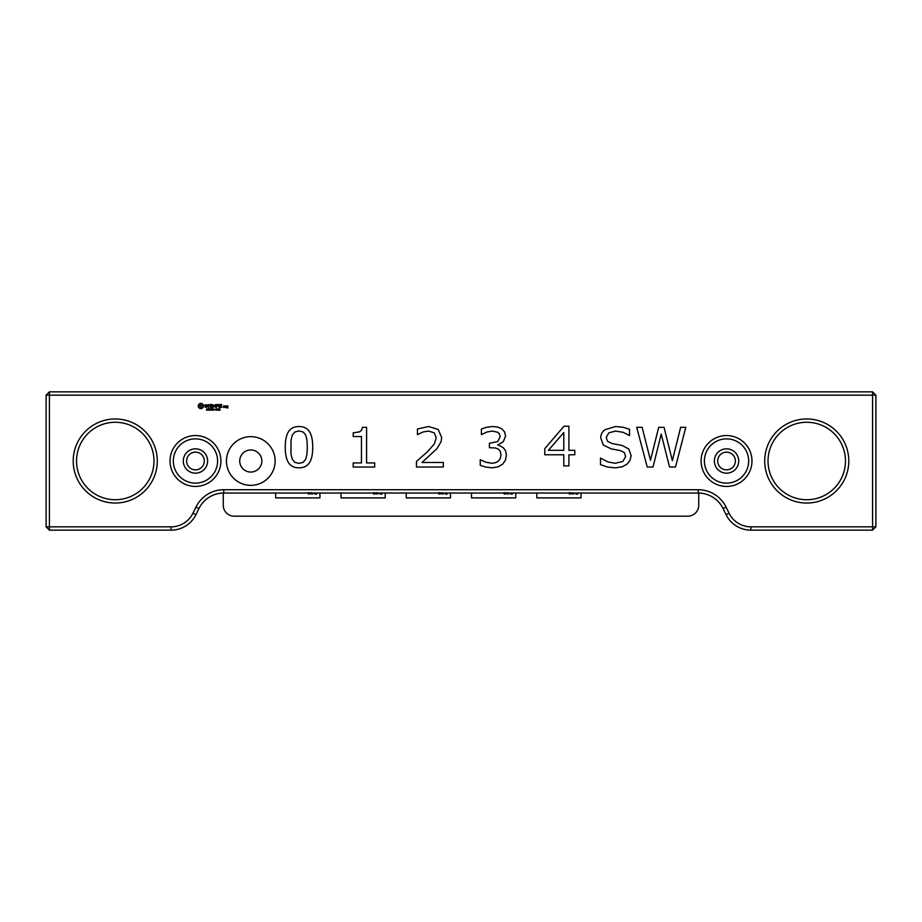 <?xml version="1.0" encoding="UTF-8"?>
<svg xmlns="http://www.w3.org/2000/svg" width="922" height="922" viewBox="0 0 922 922"><rect width="100%" height="100%" fill="white"/><g stroke="black" fill="none" stroke-linecap="round" stroke-linejoin="round"><path stroke-width="1.38" d="M49.419 395.169L49.419 526.831L171.1 526.831A24.341 24.341 0 0 0 192.952 513.208L195.96 507.065A30.979 30.979 0 0 1 223.781 489.72L698.219 489.72A30.979 30.979 0 0 1 726.04 507.065L729.048 513.208A24.341 24.341 0 0 0 750.9 526.831L872.581 526.831L872.581 395.169L46.1 395.169L46.1 526.831L49.419 526.831L49.419 530.15L171.1 530.15A27.66 27.66 0 0 0 195.937 514.66L198.945 508.518A27.66 27.66 0 0 1 223.781 493.04L698.219 493.04A27.66 27.66 0 0 1 723.055 508.518L726.063 514.66A27.66 27.66 0 0 0 750.9 530.15L872.581 530.15L872.581 526.831L875.9 526.831L875.9 395.169L872.581 395.169L872.581 391.85L49.419 391.85L49.419 395.169M157.293 461A42.043 42.043 0 0 0 94.228 424.593A42.043 42.043 0 0 0 94.228 497.407A42.043 42.043 0 0 0 157.293 461M220.911 461A25.447 25.447 0 0 0 182.74 438.964A25.447 25.447 0 0 0 182.74 483.036A25.447 25.447 0 0 0 220.911 461M275.125 461A24.341 24.341 0 0 0 238.614 439.921A24.341 24.341 0 0 0 238.614 482.079A24.341 24.341 0 0 0 275.125 461M751.983 461A25.447 25.447 0 0 0 713.812 438.964A25.447 25.447 0 0 0 713.812 483.036A25.447 25.447 0 0 0 751.983 461M848.793 461A42.043 42.043 0 0 0 785.728 424.593A42.043 42.043 0 0 0 785.728 497.407A42.043 42.043 0 0 0 848.793 461M309.435 431.646C311.636 435.069 312.731 440.232 312.731 447.147C312.731 454.269 311.613 459.502 309.389 462.832C307.153 466.163 303.695 467.823 298.993 467.823C294.233 467.823 290.753 466.14 288.551 462.763C286.362 459.387 285.267 454.2 285.267 447.205C285.267 440.151 286.373 434.942 288.598 431.565C290.822 428.2 294.291 426.517 298.993 426.517C303.764 426.517 307.245 428.234 309.435 431.646M374.689 462.936L374.689 467.028L353.195 467.028L353.195 462.936L361.459 462.936L361.459 436.532L353.195 436.532L353.195 432.891L359.707 431.796L361.631 430.09L362.45 427.312L366.587 427.312L366.587 462.936L374.689 462.936M443.344 462.475L443.344 467.028L416.456 467.028L416.456 461.461L427.312 451.872L434.331 443.989L436.221 437.662L434.181 432.821L428.488 431.07L423.233 431.945L417.447 434.596L417.447 428.995L428.615 426.517L438.192 429.468L441.661 437.443L441.085 441.673L436.959 448.645L421.976 462.475L443.344 462.475M207.392 409.599L206.401 410.152L207.277 409.864L206.551 408.93L207.392 409.599M208.637 409.057L207.761 410.232L207.761 408.838L208.637 409.057M209.974 408.838L209.974 410.232L209.087 408.988L208.914 410.232L208.914 408.838L209.801 409.979L209.974 408.838M210.884 409.541L210.308 409.702L210.884 409.541M212.129 410.071L211.219 410.232L211.219 408.838L212.129 408.838L211.403 408.999L212.129 409.391L211.403 410.071L212.129 410.071M213.305 410.071L212.429 410.232L212.429 408.838L213.305 410.071M214.423 409.599L213.431 410.152L214.307 409.864L213.581 408.93L214.423 409.599M215.333 409.541L214.757 409.702L215.333 409.541M216.451 408.988L216.082 410.255L215.725 408.988L216.451 408.988M217.661 408.988L217.304 410.255L216.935 408.988L217.661 408.988M218.883 408.988L218.514 410.255L218.157 408.988L218.883 408.988M220.139 410.083L219.378 410.232L219.701 408.838L220.139 410.083M199.901 403.444L198.311 405.035L198.311 406.994L199.901 408.573L201.849 408.573L203.439 406.994L203.439 405.035L201.849 403.444L199.901 403.444M204.915 404.919L204.915 405.795L206.816 406.475L205.064 407.178L207.15 407.132L207.15 406.233L205.249 405.565L207.001 404.862L204.915 404.919M207.611 404.839L208.453 404.839L208.614 407.536L208.787 404.839L209.79 404.666L207.611 404.839M210.4 404.493L210.239 407.363L212.083 407.536L210.573 407.201L210.573 406.187L211.922 406.014L210.573 405.841L210.573 404.839L212.267 404.666L210.4 404.493M215.299 404.585L214.238 406.36L212.867 404.666L213.04 407.536L213.201 405.288L214.238 406.856L215.264 405.277L215.61 407.351L215.299 404.585M218.145 404.493L216.301 404.666L216.474 407.536L216.635 406.187L217.984 406.014L216.635 405.853L216.635 404.839L218.145 404.493M224.807 407.363L224.807 406.003L223.654 405.841L223.481 407.363L224.807 407.363M226.766 405.841L227.584 407.662L226.605 407.835L227.757 407.997L227.93 406.003L226.766 405.841M225.279 405.841L225.279 407.536L226.432 406.21L225.279 405.841M219.021 404.493L219.021 407.536L219.021 404.493M221.753 404.493L219.909 404.666L220.081 407.536L221.937 407.363L220.254 407.201L220.254 406.187L221.591 406.014L220.254 405.841L220.254 404.839L221.753 404.493M500.669 446.202L503.47 447.896L505.579 450.766L506.397 455.249L505.417 460.228L502.64 464.169L497.926 466.935L492.002 467.823L485.491 467.039L480.235 465.322L480.235 459.744L485.975 462.268L491.887 463.27L495.46 462.717L498.537 461.058L500.358 458.465L500.957 454.88L500.277 451.331L498.399 449.129L495.494 447.988L489.409 447.689L489.409 443.252L497.742 441.557L500.162 436.602L499.54 434.078L497.834 432.303L492.429 431.07L487.035 431.992L481.388 434.596L481.388 429.03L486.436 427.301L492.555 426.517L497.684 427.047L501.683 428.753L504.588 431.842L505.579 436.071L503.239 441.834L497.73 444.934L500.669 446.202M628.885 449.06L631.121 455.722L630.049 460.332L627.018 464.181L622.039 466.866L615.204 467.823L607.483 467.028L600.51 464.653L600.51 458.038L607.84 461.91L615.251 463.27L622.892 461.415L625.635 456.471L624.332 452.564L620.402 450.616L611.125 448.841L603.288 445.003L600.741 437.927C600.741 434.585 602.147 431.853 604.959 429.721L615.654 426.517L623.341 427.312L629.519 429.283L629.519 435.507L623.191 432.337L615.631 431.07L608.808 432.844L606.238 437.42L607.517 441.327L612.024 443.494L622.212 445.499L628.885 449.06M574.809 450.328L574.809 454.777L568.909 454.777L568.909 465.921L563.791 465.921L563.791 454.777L544.775 454.777L544.775 448.634L563.999 426.206L568.909 426.206L568.909 450.328L574.809 450.328M680.643 427.312L685.807 427.312L675.492 467.028L669.545 467.028L661.201 434.066L653.03 467.028L647.221 467.028L636.71 427.312L642.127 427.312L650.471 460.332L658.688 427.312L664.047 427.312L672.345 460.654L680.643 427.312M153.974 461A38.724 38.724 0 0 0 95.888 427.462A38.724 38.724 0 0 0 95.888 494.538A38.724 38.724 0 0 0 153.974 461M217.592 461A22.128 22.128 0 0 0 184.4 441.834A22.128 22.128 0 0 0 184.4 480.166A22.128 22.128 0 0 0 217.592 461M261.848 461A11.064 11.064 0 0 0 245.252 451.423A11.064 11.064 0 0 0 245.252 470.577A11.064 11.064 0 0 0 261.848 461M748.664 461A22.128 22.128 0 0 0 715.472 441.834A22.128 22.128 0 0 0 715.472 480.166A22.128 22.128 0 0 0 748.664 461M845.474 461A38.724 38.724 0 0 0 787.388 427.462A38.724 38.724 0 0 0 787.388 494.538A38.724 38.724 0 0 0 845.474 461M49.419 391.85L46.1 395.169M49.419 530.15L46.1 526.831M875.9 395.169L872.581 391.85M875.9 526.831L872.581 530.15M305.724 459.214L306.98 454.154L307.314 447.147L306.98 440.128L305.689 435.08L303.142 431.992L298.993 430.954L294.844 431.992L292.251 435.126L291.006 440.267L290.972 454.143L292.228 459.133L294.717 462.302L298.993 463.386L303.154 462.348L305.724 459.214M216.324 409.956L215.944 408.999L216.324 409.956M217.534 409.956L217.154 408.999L217.534 409.956M218.756 409.956L218.376 408.999L218.756 409.956M200.869 404.654L202.229 406.014L200.869 407.363L199.521 406.014L200.869 404.654M223.827 406.176L224.472 407.201L223.827 406.176M226.939 406.176L227.584 406.671L226.939 406.176M563.791 450.328L563.791 432.556L548.394 450.328L563.791 450.328M204.315 461A8.851 8.851 0 0 1 191.038 468.664A8.851 8.851 0 0 1 191.038 453.336A8.851 8.851 0 0 1 204.315 461M735.387 461A8.851 8.851 0 0 1 722.11 468.664A8.851 8.851 0 0 1 722.11 453.336A8.851 8.851 0 0 1 735.387 461M223.147 493.04A5.67 5.67 0 0 1 223.262 494.192L223.262 505.256A10.926 10.926 0 0 0 234.188 516.182L687.812 516.182A10.926 10.926 0 0 0 698.738 505.256L698.738 494.192A5.67 5.67 0 0 1 698.853 493.04M183.294 461A12.17 12.17 0 0 0 195.464 473.17A12.17 12.17 0 0 0 207.634 461A12.17 12.17 0 0 0 195.464 448.83A12.17 12.17 0 0 0 183.294 461M714.366 461A12.17 12.17 0 0 0 726.536 473.17A12.17 12.17 0 0 0 738.706 461A12.17 12.17 0 0 0 726.536 448.83A12.17 12.17 0 0 0 714.366 461M536.788 493.04L536.788 497.892L581.044 497.892L581.044 493.04M571.686 493.8L572.539 493.892A0.795 0.795 0 0 0 572.746 493.351L572.182 492.602M576.066 494.054L575.628 493.339L576.066 494.054M570.038 492.659L569.808 493.754L571.709 493.477L569.796 494.134A0.945 0.945 0 0 1 569.347 493.869L569.37 492.59M576.872 493.731L576.215 494.146L576.215 493.339L576.872 493.731M577.333 493.339L576.918 494.146L577.633 494.146L577.333 493.339M573.841 494.054L573.403 493.339L573.841 494.054M471.511 493.04L471.511 497.892L515.767 497.892L515.767 493.04M506.409 493.8L507.261 493.892A0.795 0.795 0 0 0 507.469 493.351L506.904 492.602M510.788 494.054L510.35 493.339L510.788 494.054M504.76 492.659L504.53 493.754L506.432 493.477L504.518 494.134A0.945 0.945 0 0 1 504.069 493.869L504.092 492.59M511.595 493.731L510.938 494.146L510.938 493.339L511.595 493.731M512.056 493.339L511.641 494.146L512.355 494.146L512.056 493.339M508.564 494.054L508.126 493.339L508.564 494.054M406.233 493.04L406.233 497.892L450.489 497.892L450.489 493.04M441.131 493.8L441.984 493.892A0.795 0.795 0 0 0 442.191 493.351L441.626 492.602M445.51 494.054L445.072 493.339L445.51 494.054M439.483 492.659L439.252 493.754L441.154 493.477L439.241 494.134A0.945 0.945 0 0 1 438.791 493.869L438.814 492.59M446.317 493.731L445.66 494.146L445.66 493.339L446.317 493.731M446.778 493.339L446.363 494.146L447.078 494.146L446.778 493.339M443.286 494.054L442.848 493.339L443.286 494.054M340.956 493.04L340.956 497.892L385.212 497.892L385.212 493.04M375.853 493.8L376.706 493.892A0.795 0.795 0 0 0 376.914 493.351L376.349 492.602M380.233 494.054L379.795 493.339L380.233 494.054M374.205 492.659L373.975 493.754L375.876 493.477L373.963 494.134A0.945 0.945 0 0 1 373.514 493.869L373.537 492.59M381.04 493.731L380.383 494.146L380.383 493.339L381.04 493.731M381.501 493.339L381.086 494.146L381.8 494.146L381.501 493.339M378.008 494.054L377.571 493.339L378.008 494.054M275.678 493.04L275.678 497.892L319.934 497.892L319.934 493.04M310.576 493.8L311.429 493.892A0.795 0.795 0 0 0 311.636 493.351L311.071 492.602M314.955 494.054L314.517 493.339L314.955 494.054M308.928 492.659L308.697 493.754L310.599 493.477L308.686 494.134A0.945 0.945 0 0 1 308.236 493.869L308.259 492.59M315.762 493.731L315.105 494.146L315.105 493.339L315.762 493.731M316.223 493.339L315.808 494.146L316.523 494.146L316.223 493.339M312.731 494.054L312.293 493.339L312.731 494.054M171.1 526.831L171.1 530.15M192.952 513.208L195.937 514.66M750.9 526.831L750.9 530.15M195.96 507.065L198.945 508.518M729.048 513.208L726.063 514.66M223.781 489.72L223.781 493.04M726.04 507.065L723.055 508.518M698.219 489.72L698.219 493.04"/></g></svg>
